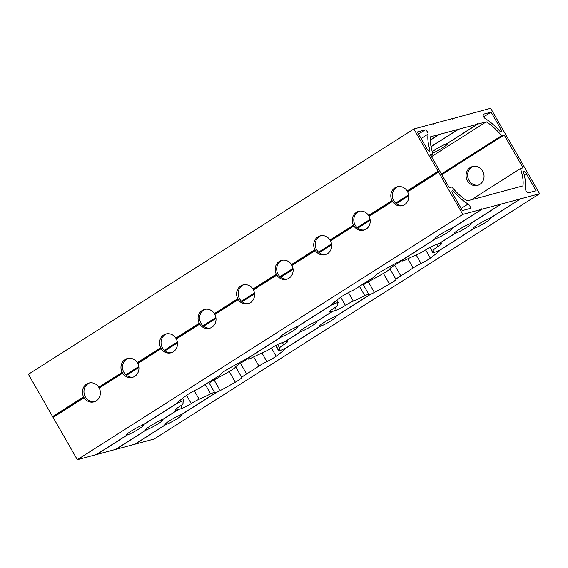 <?xml version="1.0" encoding="UTF-8"?>
<svg xmlns="http://www.w3.org/2000/svg" width="568" height="568" viewBox="0 0 568 568"><rect width="100%" height="100%" fill="white"/><g stroke="black" fill="none" stroke-linecap="round" stroke-linejoin="round"><path stroke-width="0.85" d="M450.793 228.499L451.219 228.876A9.748 1.079 -29.8 0 1 451.908 228.911A9.748 1.079 -29.8 0 1 445.859 233.59A9.748 1.079 -29.8 0 1 436.061 238.524L435.613 238.155L435.677 238.631A9.748 1.079 -29.8 0 1 434.989 238.595A9.748 1.079 -29.8 0 1 441.038 233.917A9.748 1.079 -29.8 0 1 450.836 228.982L481.799 209.272L462.792 214.392L77.326 459.711L53.108 417.423L84.078 397.714A9.748 8.932 74.9 0 0 93.94 401.881A9.748 8.932 74.9 0 0 99.23 388.072L98.74 387.213A9.748 8.932 74.9 0 0 88.878 383.052A9.748 8.932 74.9 0 0 83.588 396.862L52.618 416.571L28.4 374.284L413.866 128.964L432.88 123.845L433.313 124.222L432.972 123.923M474.081 228.293A9.748 1.079 -29.8 0 1 473.392 228.265A9.748 1.079 -29.8 0 1 479.442 223.586A9.748 1.079 -29.8 0 1 489.24 218.644L520.203 198.935L501.388 204.004L470.418 223.714A9.748 1.079 -29.8 0 1 471.106 223.742A9.748 1.079 -29.8 0 1 465.057 228.421A9.748 1.079 -29.8 0 1 455.266 233.356L438.745 243.864A68.103 7.547 -29.8 0 1 441.499 243.289A7.995 0.887 -29.8 0 1 441.868 243.345A7.995 0.887 -29.8 0 1 437.85 246.597A7.995 0.887 150.2 0 0 433.831 249.856A7.995 0.887 150.2 0 0 433.845 249.863A55.721 6.177 -29.8 0 1 433.909 249.956A55.721 6.177 -29.8 0 1 432.993 252.362A7.995 0.887 150.2 0 0 432.866 252.703A7.995 0.887 150.2 0 0 436.132 251.667A7.995 0.887 -29.8 0 1 438.688 250.637A7.995 0.887 -29.8 0 1 439.092 250.559L474.081 228.293L474.017 227.818L474.465 228.187L439.305 250.566A7.995 0.887 -29.8 0 1 439.398 250.623A7.995 0.887 -29.8 0 1 438.702 251.532A68.103 7.547 -29.8 0 1 430.331 258.106A7.995 0.887 -29.8 0 1 421.065 263.488A7.995 0.887 150.2 0 0 413.113 267.968A55.721 6.177 -29.8 0 1 400.767 275.821A7.995 0.887 150.2 0 0 396.002 279.442A7.995 0.887 -29.8 0 1 389.52 284.078A68.103 7.547 -29.8 0 1 374.383 292.47A7.995 0.887 -29.8 0 1 370.592 294.295L335.432 316.674L335.006 316.291M455.266 233.356L454.819 232.986L454.876 233.462A9.748 1.079 -29.8 0 1 454.187 233.434A9.748 1.079 -29.8 0 1 460.236 228.748A9.748 1.079 -29.8 0 1 470.034 223.813L501.004 204.104L482.182 209.166L451.219 228.876M438.311 243.487L438.745 243.864M438.972 250.126L439.305 250.566M436.061 238.524L401.072 260.79A7.995 0.887 -29.8 0 1 401.64 260.613A7.995 0.887 -29.8 0 1 402.357 260.598A7.995 0.887 -29.8 0 1 402.343 260.762A7.995 0.887 150.2 0 0 402.329 260.925A7.995 0.887 150.2 0 0 406.29 259.548A55.721 6.177 -29.8 0 1 417.785 254.187A7.995 0.887 150.2 0 0 425.688 249.87A7.995 0.887 -29.8 0 1 434.74 245.106A68.103 7.547 -29.8 0 1 438.361 243.97L454.876 233.462M337.527 302.602A7.995 0.887 150.2 0 0 334.978 303.631A7.995 0.887 -29.8 0 1 332.017 304.739L297.029 327.005A9.748 1.079 -29.8 0 1 297.717 327.033A9.748 1.079 -29.8 0 1 291.668 331.712A9.748 1.079 -29.8 0 1 281.877 336.654L246.888 358.919A7.995 0.887 -29.8 0 1 247.449 358.742A7.995 0.887 -29.8 0 1 248.166 358.727A7.995 0.887 -29.8 0 1 248.152 358.891A7.995 0.887 150.2 0 0 248.138 359.054A7.995 0.887 150.2 0 0 252.1 357.677A55.721 6.177 -29.8 0 1 263.602 352.316A7.995 0.887 150.2 0 0 271.504 347.999A7.995 0.887 -29.8 0 1 280.556 343.235A68.103 7.547 -29.8 0 1 284.178 342.099L300.692 331.591A9.748 1.079 -29.8 0 1 300.003 331.556A9.748 1.079 -29.8 0 1 306.053 326.877A9.748 1.079 -29.8 0 1 315.851 321.942L332.365 311.434A68.103 7.547 -29.8 0 1 329.61 312.017A7.995 0.887 -29.8 0 1 329.241 311.953A7.995 0.887 -29.8 0 1 333.26 308.701A7.995 0.887 150.2 0 0 337.278 305.442A7.995 0.887 150.2 0 0 337.271 305.435A55.721 6.177 -29.8 0 1 337.207 305.343A55.721 6.177 -29.8 0 1 338.116 302.936A7.995 0.887 150.2 0 0 338.244 302.595A7.995 0.887 150.2 0 0 337.527 302.602M368.071 294.387A7.995 0.887 150.2 0 0 364.826 295.75A55.721 6.177 -29.8 0 1 353.324 301.111A7.995 0.887 150.2 0 0 345.422 305.428A7.995 0.887 -29.8 0 1 336.37 310.192A68.103 7.547 -29.8 0 1 332.749 311.328L316.234 321.836A9.748 1.079 -29.8 0 1 316.923 321.871A9.748 1.079 -29.8 0 1 310.873 326.55A9.748 1.079 -29.8 0 1 301.075 331.485L284.561 341.993A68.103 7.547 -29.8 0 1 287.316 341.411A7.995 0.887 -29.8 0 1 287.685 341.474A7.995 0.887 -29.8 0 1 283.666 344.726A7.995 0.887 150.2 0 0 279.648 347.985A7.995 0.887 150.2 0 0 279.655 347.992A55.721 6.177 -29.8 0 1 279.719 348.085A55.721 6.177 -29.8 0 1 278.81 350.491A7.995 0.887 150.2 0 0 278.682 350.832A7.995 0.887 150.2 0 0 281.948 349.796A7.995 0.887 -29.8 0 1 284.497 348.766A7.995 0.887 -29.8 0 1 284.909 348.688L319.898 326.422A9.748 1.079 -29.8 0 1 319.202 326.394A9.748 1.079 -29.8 0 1 325.258 321.708A9.748 1.079 -29.8 0 1 335.049 316.774L370.038 294.508A7.995 0.887 -29.8 0 1 368.76 294.7A7.995 0.887 -29.8 0 1 368.774 294.536A7.995 0.887 150.2 0 0 368.788 294.373A7.995 0.887 150.2 0 0 368.071 294.387M432.276 151.734A9.748 1.079 -29.8 0 1 446.427 143.896L477.397 124.186L477.347 123.71L477.78 124.087L446.81 143.796A9.748 1.079 -29.8 0 1 447.506 143.825A9.748 1.079 -29.8 0 1 442.287 147.985A9.748 1.079 -29.8 0 1 432.681 153.076M291.966 265.405A9.748 8.932 74.9 0 1 286.677 279.222A9.748 8.932 74.9 0 1 276.808 275.054L276.744 274.578L253.378 289.453L252.93 289.084L276.318 274.202A9.748 8.932 74.9 0 1 281.607 260.392A9.748 8.932 74.9 0 1 291.476 264.553L291.966 265.405L315.354 250.524L315.29 250.048L291.924 264.922M282.388 260.222A9.748 8.932 -105.1 0 0 278.093 274.216A9.748 8.932 -105.1 0 0 287.436 278.973M392.389 200.987L391.963 200.603A9.748 8.932 74.9 0 1 397.245 186.794A9.748 8.932 74.9 0 1 407.114 190.954L438.084 171.245L438.517 171.621L407.561 191.324L407.604 191.814A9.748 8.932 74.9 0 1 402.314 205.623A9.748 8.932 74.9 0 1 392.445 201.455L392.389 200.987L369.015 215.861L369.058 216.344A9.748 8.932 74.9 0 1 363.769 230.154A9.748 8.932 74.9 0 1 353.899 225.993L353.843 225.517L330.469 240.392L330.512 240.875A9.748 8.932 74.9 0 1 325.223 254.684A9.748 8.932 74.9 0 1 315.354 250.524M320.934 235.684A9.748 8.932 -105.1 0 0 316.639 249.686A9.748 8.932 -105.1 0 0 325.982 254.443M359.48 211.154A9.748 8.932 -105.1 0 0 355.185 225.155A9.748 8.932 -105.1 0 0 364.528 229.912M473.3 166.367A9.748 8.932 74.9 0 0 468.77 179.928L469.26 180.787A9.748 8.932 74.9 0 0 478.348 185.118M482.644 171.117A9.748 8.932 74.9 0 1 477.589 185.367A9.748 8.932 74.9 0 1 467.464 180.78A9.748 8.932 74.9 0 1 472.519 166.538A9.748 8.932 74.9 0 1 482.644 171.117M398.026 186.624A9.748 8.932 -105.1 0 0 393.73 200.625A9.748 8.932 -105.1 0 0 403.074 205.375M281.877 336.654L281.43 336.284L281.487 336.753A9.748 1.079 -29.8 0 1 280.798 336.725A9.748 1.079 -29.8 0 1 286.847 332.046A9.748 1.079 -29.8 0 1 296.645 327.111L331.804 304.732A7.995 0.887 -29.8 0 1 331.712 304.675A7.995 0.887 -29.8 0 1 332.408 303.766A68.103 7.547 -29.8 0 1 340.779 297.192A7.995 0.887 -29.8 0 1 350.044 291.81A7.995 0.887 150.2 0 0 358.003 287.33A55.721 6.177 -29.8 0 1 370.343 279.477A7.995 0.887 150.2 0 0 375.107 275.856A7.995 0.887 -29.8 0 1 381.589 271.22A68.103 7.547 -29.8 0 1 396.727 262.828A7.995 0.887 -29.8 0 1 400.518 261.003L435.677 238.631M319.898 326.422L319.834 325.947L320.281 326.316L285.122 348.695L284.781 348.255M300.692 331.591L300.628 331.116L301.075 331.485M165.707 424.552A9.748 1.079 -29.8 0 1 165.018 424.516A9.748 1.079 -29.8 0 1 171.067 419.837A9.748 1.079 -29.8 0 1 180.865 414.903L215.847 392.637A7.995 0.887 -29.8 0 1 214.569 392.829A7.995 0.887 -29.8 0 1 214.583 392.665A7.995 0.887 150.2 0 0 214.597 392.502A7.995 0.887 150.2 0 0 213.88 392.516A7.995 0.887 150.2 0 0 210.636 393.88A55.721 6.177 -29.8 0 1 199.141 399.24A7.995 0.887 150.2 0 0 191.239 403.55A7.995 0.887 -29.8 0 1 182.186 408.321A68.103 7.547 -29.8 0 1 178.558 409.457L162.043 419.965A9.748 1.079 -29.8 0 1 162.739 419.993A9.748 1.079 -29.8 0 1 156.683 424.679A9.748 1.079 -29.8 0 1 146.892 429.614L115.922 449.323L134.737 444.261L165.707 424.552L165.643 424.076L166.09 424.445L135.12 444.155L154.134 439.036L539.6 193.716L520.586 198.835L489.623 218.545A9.748 1.079 -29.8 0 1 490.312 218.573A9.748 1.079 -29.8 0 1 484.263 223.252A9.748 1.079 -29.8 0 1 474.465 228.187M146.892 429.614L146.445 429.245L146.508 429.713A9.748 1.079 -29.8 0 1 145.813 429.685A9.748 1.079 -29.8 0 1 151.869 425.006A9.748 1.079 -29.8 0 1 161.66 420.071L178.174 409.563A68.103 7.547 -29.8 0 1 175.42 410.139A7.995 0.887 -29.8 0 1 175.05 410.082A7.995 0.887 -29.8 0 1 179.069 406.83A7.995 0.887 150.2 0 0 183.088 403.571A55.721 6.177 -29.8 0 1 183.017 403.472A55.721 6.177 -29.8 0 1 183.925 401.065A7.995 0.887 150.2 0 0 184.06 400.724A7.995 0.887 150.2 0 0 183.343 400.731A7.995 0.887 150.2 0 0 180.794 401.761A7.995 0.887 -29.8 0 1 177.827 402.868L142.845 425.134A9.748 1.079 -29.8 0 1 143.534 425.162A9.748 1.079 -29.8 0 1 137.484 429.841A9.748 1.079 -29.8 0 1 127.686 434.783L127.239 434.413L127.303 434.882A9.748 1.079 -29.8 0 1 126.614 434.854A9.748 1.079 -29.8 0 1 132.663 430.175A9.748 1.079 -29.8 0 1 142.462 425.24L177.621 402.861A7.995 0.887 -29.8 0 1 177.521 402.797A7.995 0.887 -29.8 0 1 178.224 401.895A68.103 7.547 -29.8 0 1 186.595 395.321A7.995 0.887 -29.8 0 1 195.853 389.939A7.995 0.887 150.2 0 0 203.813 385.459A55.721 6.177 -29.8 0 1 216.159 377.606A7.995 0.887 150.2 0 0 220.924 373.985A7.995 0.887 -29.8 0 1 227.406 369.349A68.103 7.547 -29.8 0 1 242.543 360.957A7.995 0.887 -29.8 0 1 246.327 359.132L281.487 336.753M284.561 341.993L284.128 341.616M285.122 348.695A7.995 0.887 -29.8 0 1 285.214 348.752A7.995 0.887 -29.8 0 1 284.518 349.661A68.103 7.547 -29.8 0 1 276.14 356.235A7.995 0.887 -29.8 0 1 266.882 361.617A7.995 0.887 150.2 0 0 258.923 366.097A55.721 6.177 -29.8 0 1 246.576 373.95A7.995 0.887 150.2 0 0 241.812 377.571A7.995 0.887 -29.8 0 1 235.329 382.207A68.103 7.547 -29.8 0 1 220.199 390.599A7.995 0.887 -29.8 0 1 216.408 392.424L181.249 414.796A9.748 1.079 -29.8 0 1 181.938 414.832A9.748 1.079 -29.8 0 1 175.888 419.511A9.748 1.079 -29.8 0 1 166.09 424.445M83.588 396.862L84.078 397.714M89.652 382.882A9.748 8.932 -105.1 0 0 85.356 396.883A9.748 8.932 -105.1 0 0 94.7 401.633M276.808 275.054L253.42 289.943A9.748 8.932 74.9 0 1 248.131 303.752A9.748 8.932 74.9 0 1 238.262 299.584L214.874 314.473A9.748 8.932 74.9 0 1 209.585 328.283A9.748 8.932 74.9 0 1 199.716 324.115L176.321 339.004A9.748 8.932 74.9 0 1 171.039 352.813A9.748 8.932 74.9 0 1 161.17 348.653L137.775 363.534A9.748 8.932 74.9 0 1 132.486 377.344A9.748 8.932 74.9 0 1 122.624 373.183L99.23 388.072M98.74 387.213L122.134 372.331L122.624 373.183M128.198 358.351A9.748 8.932 -105.1 0 0 123.902 372.345A9.748 8.932 -105.1 0 0 133.246 377.102M137.775 363.534L137.286 362.682A9.748 8.932 74.9 0 0 127.424 358.514A9.748 8.932 74.9 0 0 122.134 372.331M137.286 362.682L160.68 347.793L161.17 348.653M166.743 333.814A9.748 8.932 -105.1 0 0 162.448 347.815A9.748 8.932 -105.1 0 0 171.792 352.572M176.321 339.004L175.839 338.152A9.748 8.932 74.9 0 0 165.97 333.984A9.748 8.932 74.9 0 0 160.68 347.793M175.839 338.152L199.226 323.263L199.716 324.115M205.296 309.283A9.748 8.932 -105.1 0 0 200.994 323.284A9.748 8.932 -105.1 0 0 210.337 328.041M214.874 314.473L214.384 313.621A9.748 8.932 74.9 0 0 204.516 309.454A9.748 8.932 74.9 0 0 199.226 323.263M214.384 313.621L237.772 298.732L238.262 299.584M243.842 284.753A9.748 8.932 -105.1 0 0 239.547 298.754A9.748 8.932 -105.1 0 0 248.891 303.504M253.42 289.943L253.378 289.453M452.284 190.841A2.698 1.044 -122.5 0 1 453.832 191.728A47.3 18.254 57.5 0 0 468.124 204.026A2.698 1.044 -122.5 0 1 470.027 206.369A2.698 1.044 -122.5 0 1 470.176 208.435A2.698 1.044 -122.5 0 1 470.063 208.491L462.373 210.558L452.575 193.447A2.698 1.044 -122.5 0 1 452.171 190.891A2.698 1.044 -122.5 0 1 452.284 190.841M523.93 171.557A2.698 1.044 -122.5 0 1 526.309 173.602L536.107 190.713L528.418 192.786A2.698 1.044 -122.5 0 1 526.429 191.352A2.698 1.044 -122.5 0 1 525.4 188.604A47.3 18.254 57.5 0 0 523.682 172.928A2.698 1.044 -122.5 0 1 523.817 171.614A2.698 1.044 -122.5 0 1 523.93 171.557M362.973 284.092A7.995 0.887 150.2 0 0 363.918 283.83L364.429 284.156L364.478 283.617L364.031 283.901M477.78 124.087L486.243 121.808A43.338 16.721 -122.5 0 1 501.608 135.667L504.185 134.971L523.021 167.858L520.444 168.554A43.338 16.721 -122.5 0 1 522.936 185.878L514.473 188.157L514.53 188.633L514.09 188.256L495.275 193.326L495.324 193.802L494.891 193.425L475.778 198.672M476.069 198.488L476.119 198.97L475.686 198.594L467.223 200.873A43.338 16.721 -122.5 0 1 451.858 187.014L449.281 187.71L430.445 154.816L433.022 154.127A43.338 16.721 -122.5 0 1 430.53 136.803L438.993 134.524L430.317 140.04M332.017 304.739L331.655 304.32L331.804 304.732M481.799 209.272L481.749 208.797L482.182 209.166M297.029 327.005L296.602 326.628M370.592 294.295L370.059 293.983L370.038 294.508M489.197 218.162L489.623 218.545M520.203 198.935L520.153 198.459L520.586 198.835M332.749 311.328L332.308 310.952L332.365 311.434M469.992 223.331L470.418 223.714M501.004 204.104L500.948 203.628L501.388 204.004M316.234 321.836L315.808 321.46M438.993 134.524L438.936 134.048L439.376 134.417L430.324 140.182M446.384 143.413L446.81 143.796M452.171 118.762L471.284 113.508L471.717 113.884L471.376 113.593M452.462 118.577L452.519 119.053L452.078 118.677L433.263 123.739M439.376 134.417L458.191 129.355L458.142 128.879L458.582 129.256L431.055 146.771M276.744 274.578L276.318 274.202M462.792 214.392L438.574 172.104L407.604 191.814M392.445 201.455L369.058 216.344M353.899 225.993L330.512 240.875M315.29 250.048L314.864 249.664L291.476 264.553M314.864 249.664A9.748 8.932 74.9 0 1 320.153 235.855A9.748 8.932 74.9 0 1 330.022 240.023L330.469 240.392M353.843 225.517L353.41 225.134L330.022 240.023M353.41 225.134A9.748 8.932 74.9 0 1 358.699 211.324A9.748 8.932 74.9 0 1 368.568 215.492L369.015 215.861M391.963 200.603L368.568 215.492M438.084 171.245L413.866 128.964M237.772 298.732A9.748 8.932 74.9 0 1 243.061 284.923A9.748 8.932 74.9 0 1 252.93 289.084M539.6 193.716L490.674 108.289L471.667 113.408M438.517 171.621L438.574 172.104M458.191 129.355L431.034 146.643M458.582 129.256L477.397 124.186M335.432 316.674A9.748 1.079 -29.8 0 1 336.128 316.703A9.748 1.079 -29.8 0 1 330.072 321.381A9.748 1.079 -29.8 0 1 320.281 326.316M127.686 434.783L96.716 454.492L115.538 449.423L146.508 429.713M208.783 382.214A7.995 0.887 150.2 0 0 209.734 381.959L210.245 382.285L210.295 381.746L209.84 382.03M210.295 381.746A7.995 0.887 150.2 0 0 214.079 379.921A68.103 7.547 150.2 0 0 229.216 371.529A7.995 0.887 150.2 0 0 235.699 366.892A7.995 0.887 -29.8 0 1 240.463 363.271A55.721 6.177 150.2 0 0 247.84 358.656M364.478 283.617A7.995 0.887 150.2 0 0 368.27 281.792A68.103 7.547 150.2 0 0 383.4 273.4A7.995 0.887 150.2 0 0 389.882 268.763A7.995 0.887 -29.8 0 1 394.654 265.142A55.721 6.177 150.2 0 0 402.023 260.527M127.303 434.882L96.333 454.592L77.326 459.711M485.342 118.655A2.698 1.044 -122.5 0 1 483.439 116.305A2.698 1.044 -122.5 0 1 483.29 114.239A2.698 1.044 -122.5 0 1 483.404 114.189L491.093 112.123L500.898 129.227A2.698 1.044 -122.5 0 1 501.295 131.783A2.698 1.044 -122.5 0 1 499.641 130.952A47.3 18.254 57.5 0 0 485.342 118.655M427.157 149.072L417.359 131.968L425.049 129.894A2.698 1.044 -122.5 0 1 427.037 131.329A2.698 1.044 -122.5 0 1 428.066 134.069A47.3 18.254 57.5 0 0 429.784 149.746A2.698 1.044 -122.5 0 1 429.649 151.067A2.698 1.044 -122.5 0 1 427.157 149.072M52.618 416.571L53.108 417.423M491.093 112.123L483.709 116.823M520.444 168.554L471.454 199.73M504.185 134.971L441.812 174.667M408.726 195.726L396.329 203.614M370.18 220.256L357.783 228.144M331.634 244.787L319.237 252.675M293.088 269.317L280.691 277.212M254.542 293.848L242.145 301.743M215.996 318.385L203.593 326.273M177.45 342.916L165.047 350.804M138.904 367.446L126.501 375.341M501.608 135.667L441.414 173.971M408.619 194.845L395.69 203.074M370.066 219.383L357.137 227.605M331.52 243.913L318.591 252.142M292.974 268.444L280.045 276.673M254.429 292.974L241.499 301.203M215.883 317.505L202.954 325.734M177.337 342.042L164.408 350.271M138.791 366.573L125.862 374.802M486.243 121.808L431.495 156.647M433.022 154.127L430.842 155.511M162.043 419.965L161.617 419.589M177.621 402.861L177.464 402.449L177.827 402.868M178.174 409.563L178.125 409.081L178.558 409.457M215.847 392.637L215.868 392.112L216.408 392.424M246.888 358.919L246.377 358.593M142.845 425.134L142.419 424.75M181.249 414.796L180.823 414.42M400.561 260.464L401.072 260.79M84.014 397.245L53.051 416.947M122.56 372.707L99.187 387.582M161.106 348.177L137.733 363.051M199.652 323.646L176.279 338.521M238.198 299.116L214.832 313.99M407.114 190.954L407.561 191.324M438.702 251.532L438.262 250.772M334.978 303.631L334.197 302.268M364.826 295.75L359.452 286.371M284.518 349.661L284.078 348.901M210.636 393.88L205.268 384.5M180.794 401.761L180.006 400.397M453.832 191.728L452.227 192.751M526.309 173.602L524.214 174.937M425.049 129.894L418.545 134.034M429.784 149.746L428.4 150.634M428.066 134.069L421.101 138.5M500.898 129.227L499.109 130.37M468.124 204.026L461.166 208.456M175.42 410.139L175.185 409.734M182.186 408.321L180.709 405.751M191.239 403.55L186.545 395.363M199.141 399.24L194.256 390.713M220.199 390.599L214.079 379.921M235.329 382.207L229.216 371.529M241.812 377.571L235.699 366.892M246.576 373.95L240.463 363.271M258.923 366.097L253.662 356.91M266.882 361.617L261.969 353.033M276.14 356.235L271.447 348.035M278.81 350.491L275.906 345.415M279.641 347.964L277.66 344.506L279.648 347.985M283.666 344.726L282.452 342.611M345.422 305.428L340.729 297.234M336.37 310.192L334.9 307.622M353.324 301.111L348.447 292.591M432.993 252.362L430.09 247.286M437.85 246.597L436.636 244.481M329.61 312.017L329.376 311.605M389.52 284.078L383.4 273.4M374.383 292.47L368.27 281.792M396.002 279.442L389.882 268.763M400.767 275.821L394.654 265.142M413.113 267.968L407.852 258.781M421.065 263.488L416.152 254.904M430.331 258.106L425.638 249.906M184.06 400.724L182.662 398.282M214.597 392.502L208.733 382.257M278.682 350.832L275.65 345.55M248.138 359.054L247.911 358.649M368.788 294.373L362.916 284.128M432.866 252.703L429.841 247.421M338.244 302.595L336.852 300.152M402.329 260.925L402.094 260.527"/></g></svg>
